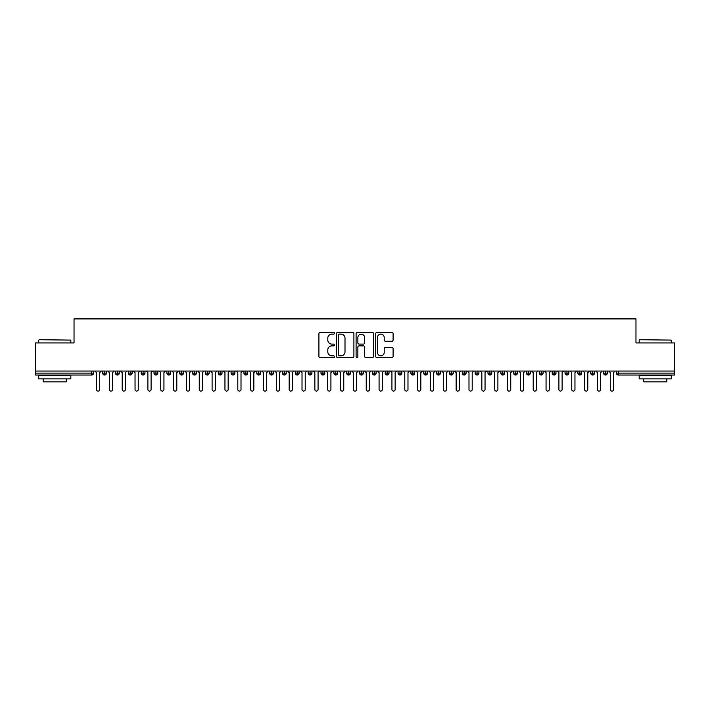 <?xml version="1.0" encoding="UTF-8"?>
<svg xmlns="http://www.w3.org/2000/svg" width="710" height="710" viewBox="0 0 710 710"><rect width="100%" height="100%" fill="white"/><g stroke="black" fill="none" stroke-linecap="round" stroke-linejoin="round"><path stroke-width="1.06" d="M334.445 333.256A0.879 0.879 0 0 0 333.567 332.378L320.174 332.378A1.26 1.26 0 0 0 318.914 333.638L318.914 356.331A1.26 1.26 0 0 0 320.174 357.591L333.567 357.591A0.879 0.879 0 0 0 334.445 356.704A0.879 0.879 0 0 0 333.567 355.825L331.836 355.825A4.038 4.038 0 0 1 327.798 351.787L327.798 349.897A4.038 4.038 0 0 1 331.836 345.868L333.567 345.868A0.879 0.879 0 0 0 334.445 344.98A0.879 0.879 0 0 0 333.567 344.101L331.836 344.101A4.038 4.038 0 0 1 327.798 340.063L327.798 338.173A4.038 4.038 0 0 1 331.836 334.135L333.567 334.135A0.879 0.879 0 0 0 334.445 333.256M391.849 341.261A1.26 1.26 0 0 0 393.109 340.001L393.109 333.638A1.26 1.26 0 0 0 391.849 332.378L376.966 332.378A1.26 1.26 0 0 0 375.705 333.638L375.705 356.331A1.26 1.26 0 0 0 376.966 357.591L391.849 357.591A1.26 1.26 0 0 0 393.109 356.331L393.109 348.637A1.26 1.26 0 0 0 391.849 347.376L385.477 347.376A1.26 1.26 0 0 0 384.216 348.637L384.216 352.453A3.372 3.372 0 0 1 380.844 355.825A3.372 3.372 0 0 1 377.471 352.453L377.471 337.507A3.372 3.372 0 0 1 380.844 334.135A3.372 3.372 0 0 1 384.216 337.507L384.216 340.001A1.26 1.26 0 0 0 385.477 341.261L391.849 341.261M35.5 371.055L674.5 371.055L674.5 342.93L635.965 342.93L635.965 318.905L74.035 318.905L74.035 342.93L35.5 342.93L35.5 373.114L91.661 373.114L91.661 371.055M353.899 333.638A1.26 1.26 0 0 0 352.639 332.378L337.756 332.378A1.26 1.26 0 0 0 336.496 333.638L336.496 356.331A1.26 1.26 0 0 0 337.756 357.591L352.639 357.591A1.26 1.26 0 0 0 353.899 356.331L353.899 333.638M357.361 332.378L372.244 332.378A1.26 1.26 0 0 1 373.504 333.638L373.504 356.331A1.26 1.26 0 0 1 372.244 357.591L365.872 357.591A1.26 1.26 0 0 1 364.612 356.331L364.612 347.128A1.26 1.26 0 0 0 363.351 345.868L359.127 345.868A1.26 1.26 0 0 0 357.867 347.128L357.867 356.704A0.879 0.879 0 0 1 356.988 357.591A0.879 0.879 0 0 1 356.101 356.704L356.101 333.638A1.26 1.26 0 0 1 357.361 332.378M93.587 373.114L91.661 373.114L91.661 375.04A1.926 1.926 0 0 0 93.587 373.114L93.587 371.055L93.587 373.114A1.926 1.926 0 0 1 91.661 375.04L35.5 375.04L35.5 373.114M674.5 371.055L674.5 375.04L618.339 375.04A1.926 1.926 0 0 1 616.413 373.114L616.413 371.055M104.574 371.055L104.574 375.04A1.926 1.926 0 0 1 102.639 373.114L102.639 371.055L102.639 373.114A1.926 1.926 0 0 0 104.574 375.04A1.926 1.926 0 0 0 106.429 373.114L106.429 371.055M117.416 371.055L117.416 375.04A1.926 1.926 0 0 1 115.49 373.114L115.49 371.055L115.49 373.114A1.926 1.926 0 0 0 117.416 375.04A1.926 1.926 0 0 0 119.28 373.114L119.28 371.055M130.258 371.055L130.258 375.04A1.926 1.926 0 0 1 128.332 373.114L128.332 371.055L128.332 373.114A1.926 1.926 0 0 0 130.258 375.04A1.926 1.926 0 0 0 132.122 373.114L132.122 371.055M143.101 371.055L143.101 375.04A1.926 1.926 0 0 1 141.175 373.114L141.175 371.055L141.175 373.114A1.926 1.926 0 0 0 143.101 375.04A1.926 1.926 0 0 0 144.964 373.114L144.964 371.055M155.943 371.055L155.943 375.04A1.926 1.926 0 0 1 154.017 373.114L154.017 371.055L154.017 373.114A1.926 1.926 0 0 0 155.943 375.04A1.926 1.926 0 0 0 157.806 373.114L157.806 371.055M168.794 371.055L168.794 375.04A1.926 1.926 0 0 1 166.868 373.114L166.868 371.055L166.868 373.114A1.926 1.926 0 0 0 168.794 375.04A1.926 1.926 0 0 0 170.657 373.114L170.657 371.055M181.636 371.055L181.636 375.04A1.926 1.926 0 0 1 179.71 373.114L179.71 371.055L179.71 373.114A1.926 1.926 0 0 0 181.636 375.04A1.926 1.926 0 0 0 183.499 373.114L183.499 371.055M194.478 371.055L194.478 375.04A1.926 1.926 0 0 1 192.552 373.114L192.552 371.055L192.552 373.114A1.926 1.926 0 0 0 194.478 375.04A1.926 1.926 0 0 0 196.342 373.114L196.342 371.055M207.32 371.055L207.32 375.04A1.926 1.926 0 0 1 205.394 373.114L205.394 371.055L205.394 373.114A1.926 1.926 0 0 0 207.32 375.04A1.926 1.926 0 0 0 209.184 373.114L209.184 371.055M220.171 371.055L220.171 375.04A1.926 1.926 0 0 1 218.245 373.114L218.245 371.055L218.245 373.114A1.926 1.926 0 0 0 220.171 375.04A1.926 1.926 0 0 0 222.026 373.114L222.026 371.055M233.013 371.055L233.013 375.04A1.926 1.926 0 0 1 231.087 373.114L231.087 371.055L231.087 373.114A1.926 1.926 0 0 0 233.013 375.04A1.926 1.926 0 0 0 234.877 373.114L234.877 371.055M245.855 371.055L245.855 375.04A1.926 1.926 0 0 1 243.929 373.114L243.929 371.055L243.929 373.114A1.926 1.926 0 0 0 245.855 375.04A1.926 1.926 0 0 0 247.719 373.114L247.719 371.055M258.697 371.055L258.697 375.04A1.926 1.926 0 0 1 256.772 373.114A1.926 1.926 0 0 0 258.697 375.04A1.926 1.926 0 0 1 256.772 373.114L256.772 371.055M260.561 371.055L260.561 373.114A1.926 1.926 0 0 1 258.697 375.04A1.926 1.926 0 0 0 260.561 373.114L256.772 373.114M271.548 375.04A1.926 1.926 0 0 1 269.614 373.114L269.614 371.055L269.614 373.114A1.926 1.926 0 0 0 271.548 375.04A1.926 1.926 0 0 0 273.403 373.114L273.403 371.055L273.403 373.114A1.926 1.926 0 0 1 271.548 375.04L271.548 373.114L273.403 373.114M284.39 371.055L284.39 375.04A1.926 1.926 0 0 1 282.465 373.114L282.465 371.055L282.465 373.114A1.926 1.926 0 0 0 284.39 375.04A1.926 1.926 0 0 0 286.254 373.114L286.254 371.055M297.233 371.055L297.233 375.04A1.926 1.926 0 0 1 295.307 373.114L295.307 371.055L295.307 373.114A1.926 1.926 0 0 0 297.233 375.04A1.926 1.926 0 0 0 299.096 373.114L299.096 371.055M310.075 371.055L310.075 373.114L308.149 373.114L308.149 371.055L308.149 373.114A1.926 1.926 0 0 0 310.075 375.04A1.926 1.926 0 0 0 311.938 373.114L311.938 371.055L311.938 373.114A1.926 1.926 0 0 1 310.075 375.04A1.926 1.926 0 0 1 308.149 373.114A1.926 1.926 0 0 0 310.075 375.04L310.075 373.114L311.938 373.114M322.926 371.055L322.926 375.04A1.926 1.926 0 0 1 320.991 373.114L320.991 371.055L320.991 373.114A1.926 1.926 0 0 0 322.926 375.04A1.926 1.926 0 0 0 324.781 373.114L324.781 371.055M335.768 371.055L335.768 375.04A1.926 1.926 0 0 1 333.842 373.114L333.842 371.055L333.842 373.114A1.926 1.926 0 0 0 335.768 375.04A1.926 1.926 0 0 0 337.632 373.114L337.632 371.055M348.61 371.055L348.61 375.04A1.926 1.926 0 0 1 346.684 373.114L346.684 371.055L346.684 373.114A1.926 1.926 0 0 0 348.61 375.04A1.926 1.926 0 0 0 350.474 373.114L350.474 371.055M361.452 371.055L361.452 375.04A1.926 1.926 0 0 1 359.526 373.114L359.526 371.055M363.316 371.055L363.316 373.114A1.926 1.926 0 0 1 361.452 375.04A1.926 1.926 0 0 0 363.316 373.114L359.526 373.114A1.926 1.926 0 0 0 361.452 375.04M374.294 375.04A1.926 1.926 0 0 1 372.368 373.114L372.368 371.055L372.368 373.114A1.926 1.926 0 0 0 374.294 375.04A1.926 1.926 0 0 0 376.158 373.114L376.158 371.055L376.158 373.114A1.926 1.926 0 0 1 374.294 375.04L374.294 373.114L376.158 373.114M387.145 371.055L387.145 375.04A1.926 1.926 0 0 1 385.219 373.114L385.219 371.055M389.009 371.055L389.009 373.114A1.926 1.926 0 0 1 387.145 375.04A1.926 1.926 0 0 0 389.009 373.114L385.219 373.114A1.926 1.926 0 0 0 387.145 375.04M399.987 371.055L399.987 375.04A1.926 1.926 0 0 1 398.061 373.114L398.061 371.055M401.851 371.055L401.851 373.114L401.851 371.055M412.829 371.055L412.829 375.04A1.926 1.926 0 0 1 410.904 373.114A1.926 1.926 0 0 0 412.829 375.04A1.926 1.926 0 0 1 410.904 373.114L410.904 371.055M414.693 371.055L414.693 373.114L414.693 371.055M425.672 371.055L425.672 375.04A1.926 1.926 0 0 1 423.746 373.114L423.746 371.055M427.535 371.055L427.535 373.114L427.535 371.055M438.523 371.055L438.523 375.04A1.926 1.926 0 0 1 436.597 373.114L436.597 371.055M440.386 371.055L440.386 373.114A1.926 1.926 0 0 1 438.523 375.04A1.926 1.926 0 0 0 440.386 373.114L436.597 373.114A1.926 1.926 0 0 0 438.523 375.04M451.365 371.055L451.365 375.04A1.926 1.926 0 0 1 449.439 373.114L449.439 371.055M453.228 371.055L453.228 373.114L453.228 371.055M464.207 371.055L464.207 375.04A1.926 1.926 0 0 1 462.281 373.114L462.281 371.055M466.071 371.055L466.071 373.114L466.071 371.055M477.049 371.055L477.049 375.04A1.926 1.926 0 0 1 475.123 373.114L475.123 371.055M478.913 371.055L478.913 373.114L478.913 371.055M489.9 371.055L489.9 375.04A1.926 1.926 0 0 1 487.974 373.114L487.974 371.055M491.755 371.055L491.755 373.114A1.926 1.926 0 0 1 489.9 375.04A1.926 1.926 0 0 0 491.755 373.114L487.974 373.114A1.926 1.926 0 0 0 489.9 375.04M502.742 371.055L502.742 375.04A1.926 1.926 0 0 1 500.816 373.114L500.816 371.055L500.816 373.114A1.926 1.926 0 0 0 502.742 375.04A1.926 1.926 0 0 0 504.606 373.114L504.606 371.055M515.584 371.055L515.584 375.04A1.926 1.926 0 0 1 513.658 373.114L513.658 371.055M517.448 371.055L517.448 373.114L517.448 371.055M528.426 371.055L528.426 375.04A1.926 1.926 0 0 1 526.5 373.114A1.926 1.926 0 0 0 528.426 375.04A1.926 1.926 0 0 1 526.5 373.114L526.5 371.055M530.29 371.055L530.29 373.114L530.29 371.055M541.277 371.055L541.277 375.04A1.926 1.926 0 0 1 539.343 373.114L539.343 371.055L539.343 373.114A1.926 1.926 0 0 0 541.277 375.04A1.926 1.926 0 0 0 543.132 373.114L543.132 371.055M554.12 371.055L554.12 375.04A1.926 1.926 0 0 1 552.194 373.114A1.926 1.926 0 0 0 554.12 375.04A1.926 1.926 0 0 1 552.194 373.114L552.194 371.055M555.983 371.055L555.983 373.114A1.926 1.926 0 0 1 554.12 375.04A1.926 1.926 0 0 0 555.983 373.114L552.194 373.114M566.962 371.055L566.962 375.04A1.926 1.926 0 0 1 565.036 373.114L565.036 371.055L565.036 373.114A1.926 1.926 0 0 0 566.962 375.04A1.926 1.926 0 0 0 568.825 373.114L568.825 371.055M579.804 371.055L579.804 375.04A1.926 1.926 0 0 1 577.878 373.114L577.878 371.055M581.667 371.055L581.667 373.114L581.667 371.055M592.646 371.055L592.646 375.04A1.926 1.926 0 0 1 590.72 373.114A1.926 1.926 0 0 0 592.646 375.04A1.926 1.926 0 0 1 590.72 373.114L590.72 371.055M594.51 371.055L594.51 373.114L594.51 371.055M605.497 371.055L605.497 375.04A1.926 1.926 0 0 1 603.571 373.114L603.571 371.055M607.361 371.055L607.361 373.114L607.361 371.055M271.548 371.055L271.548 373.114L269.614 373.114M374.294 371.055L374.294 373.114L372.368 373.114M399.987 375.04A1.926 1.926 0 0 0 401.851 373.114A1.926 1.926 0 0 1 399.987 375.04A1.926 1.926 0 0 1 398.061 373.114L401.851 373.114M412.829 375.04A1.926 1.926 0 0 0 414.693 373.114A1.926 1.926 0 0 1 412.829 375.04M425.672 375.04A1.926 1.926 0 0 0 427.535 373.114A1.926 1.926 0 0 1 425.672 375.04A1.926 1.926 0 0 1 423.746 373.114L427.535 373.114M451.365 375.04A1.926 1.926 0 0 0 453.228 373.114A1.926 1.926 0 0 1 451.365 375.04A1.926 1.926 0 0 1 449.439 373.114L453.228 373.114M464.207 375.04A1.926 1.926 0 0 0 466.071 373.114A1.926 1.926 0 0 1 464.207 375.04A1.926 1.926 0 0 1 462.281 373.114L466.071 373.114M477.049 375.04A1.926 1.926 0 0 0 478.913 373.114A1.926 1.926 0 0 1 477.049 375.04A1.926 1.926 0 0 1 475.123 373.114L478.913 373.114M515.584 375.04A1.926 1.926 0 0 0 517.448 373.114A1.926 1.926 0 0 1 515.584 375.04A1.926 1.926 0 0 1 513.658 373.114L517.448 373.114M528.426 375.04A1.926 1.926 0 0 0 530.29 373.114A1.926 1.926 0 0 1 528.426 375.04M579.804 375.04A1.926 1.926 0 0 0 581.667 373.114A1.926 1.926 0 0 1 579.804 375.04A1.926 1.926 0 0 1 577.878 373.114L581.667 373.114M592.646 375.04A1.926 1.926 0 0 0 594.51 373.114A1.926 1.926 0 0 1 592.646 375.04M605.497 375.04A1.926 1.926 0 0 0 607.361 373.114A1.926 1.926 0 0 1 605.497 375.04A1.926 1.926 0 0 1 603.571 373.114L607.361 373.114M339.149 334.135A0.879 0.879 0 0 0 338.262 335.022L338.262 354.938A0.879 0.879 0 0 0 339.149 355.825L340.977 355.825A4.038 4.038 0 0 0 345.007 351.787L345.007 338.173A4.038 4.038 0 0 0 340.977 334.135L339.149 334.135M364.612 337.578A3.372 3.372 0 0 0 361.239 334.206A3.372 3.372 0 0 0 357.867 337.578L357.867 342.841A1.26 1.26 0 0 0 359.127 344.101L363.351 344.101A1.26 1.26 0 0 0 364.612 342.841L364.612 337.578M96.507 389.488L96.507 372.661L96.507 389.488A1.606 1.606 0 0 0 98.113 391.095A1.606 1.606 0 0 0 99.719 389.488L99.719 372.661L99.719 389.488M101.326 371.055L99.719 372.661M96.507 372.661L94.9 371.055M109.358 389.488L109.358 372.661L109.358 389.488A1.606 1.606 0 0 0 110.964 391.095A1.606 1.606 0 0 0 112.562 389.488L112.562 372.661L112.562 389.488M122.2 389.488L122.2 372.661L122.2 389.488A1.606 1.606 0 0 0 123.806 391.095A1.606 1.606 0 0 0 125.413 389.488L125.413 372.661L125.413 389.488M135.042 389.488L135.042 372.661L135.042 389.488A1.606 1.606 0 0 0 136.648 391.095A1.606 1.606 0 0 0 138.255 389.488L138.255 372.661L138.255 389.488M147.884 389.488L147.884 372.661L147.884 389.488A1.606 1.606 0 0 0 149.49 391.095A1.606 1.606 0 0 0 151.097 389.488L151.097 372.661L151.097 389.488M114.168 371.055L112.562 372.661M109.358 372.661L107.751 371.055M127.019 371.055L125.413 372.661M122.2 372.661L120.593 371.055M139.861 371.055L138.255 372.661M135.042 372.661L133.436 371.055M152.703 371.055L151.097 372.661M147.884 372.661L146.278 371.055M39.094 339.717L70.822 340.099L39.094 339.717M54.768 378.892L38.713 378.892L38.713 375.679L70.822 375.679L70.822 378.892L54.768 378.892M66.323 378.892L66.323 381.847L43.203 381.847L43.203 378.892M639.568 339.717L671.287 340.099L639.568 339.717M655.232 378.892L639.178 378.892L639.178 375.679L671.287 375.679L671.287 378.892L655.232 378.892M666.797 378.892L666.797 381.847L643.677 381.847L643.677 378.892M160.735 389.488L160.735 372.661L160.735 389.488A1.606 1.606 0 0 0 162.333 391.095A1.606 1.606 0 0 0 163.939 389.488L163.939 372.661L163.939 389.488M165.545 371.055L163.939 372.661M160.735 372.661L159.129 371.055M173.577 389.488L173.577 372.661L173.577 389.488A1.606 1.606 0 0 0 175.184 391.095A1.606 1.606 0 0 0 176.79 389.488L176.79 372.661L176.79 389.488M186.419 389.488L186.419 372.661L186.419 389.488A1.606 1.606 0 0 0 188.026 391.095A1.606 1.606 0 0 0 189.632 389.488L189.632 372.661L189.632 389.488M199.262 389.488L199.262 372.661L199.262 389.488A1.606 1.606 0 0 0 200.868 391.095A1.606 1.606 0 0 0 202.474 389.488L202.474 372.661L202.474 389.488M212.104 389.488L212.104 372.661L212.104 389.488A1.606 1.606 0 0 0 213.71 391.095A1.606 1.606 0 0 0 215.316 389.488L215.316 372.661L215.316 389.488M178.396 371.055L176.79 372.661M173.577 372.661L171.971 371.055M191.238 371.055L189.632 372.661M186.419 372.661L184.813 371.055M204.081 371.055L202.474 372.661M199.262 372.661L197.655 371.055M216.923 371.055L215.316 372.661M212.104 372.661L210.506 371.055M224.955 389.488L224.955 372.661L224.955 389.488A1.606 1.606 0 0 0 226.561 391.095A1.606 1.606 0 0 0 228.167 389.488L228.167 372.661L228.167 389.488M237.797 389.488L237.797 372.661L237.797 389.488A1.606 1.606 0 0 0 239.403 391.095A1.606 1.606 0 0 0 241.01 389.488L241.01 372.661L241.01 389.488M250.639 389.488L250.639 372.661L250.639 389.488A1.606 1.606 0 0 0 252.245 391.095A1.606 1.606 0 0 0 253.852 389.488L253.852 372.661L253.852 389.488M263.481 389.488L263.481 372.661L263.481 389.488A1.606 1.606 0 0 0 265.087 391.095A1.606 1.606 0 0 0 266.694 389.488L266.694 372.661L266.694 389.488M276.332 389.488L276.332 372.661L276.332 389.488A1.606 1.606 0 0 0 277.938 391.095A1.606 1.606 0 0 0 279.536 389.488L279.536 372.661L279.536 389.488M229.765 371.055L228.167 372.661M224.955 372.661L223.348 371.055M242.616 371.055L241.01 372.661M237.797 372.661L236.19 371.055M255.458 371.055L253.852 372.661M250.639 372.661L249.032 371.055M268.3 371.055L266.694 372.661M263.481 372.661L261.883 371.055M281.142 371.055L279.536 372.661M276.332 372.661L274.726 371.055M289.174 389.488L289.174 372.661L289.174 389.488A1.606 1.606 0 0 0 290.78 391.095A1.606 1.606 0 0 0 292.387 389.488L292.387 372.661L292.387 389.488M293.993 371.055L292.387 372.661M289.174 372.661L287.568 371.055M302.016 389.488L302.016 372.661L302.016 389.488A1.606 1.606 0 0 0 303.623 391.095A1.606 1.606 0 0 0 305.229 389.488L305.229 372.661L305.229 389.488M306.835 371.055L305.229 372.661M302.016 372.661L300.41 371.055M314.858 389.488L314.858 372.661L314.858 389.488A1.606 1.606 0 0 0 316.465 391.095A1.606 1.606 0 0 0 318.071 389.488L318.071 372.661L318.071 389.488M319.677 371.055L318.071 372.661M314.858 372.661L313.252 371.055M327.709 389.488L327.709 372.661L327.709 389.488A1.606 1.606 0 0 0 329.316 391.095A1.606 1.606 0 0 0 330.913 389.488L330.913 372.661L330.913 389.488M332.52 371.055L330.913 372.661M327.709 372.661L326.103 371.055M340.552 389.488L340.552 372.661L340.552 389.488A1.606 1.606 0 0 0 342.158 391.095A1.606 1.606 0 0 0 343.764 389.488L343.764 372.661L343.764 389.488M345.371 371.055L343.764 372.661M340.552 372.661L338.945 371.055M353.394 389.488L353.394 372.661L353.394 389.488A1.606 1.606 0 0 0 355 391.095A1.606 1.606 0 0 0 356.606 389.488L356.606 372.661L356.606 389.488M358.213 371.055L356.606 372.661M353.394 372.661L351.787 371.055M366.236 389.488L366.236 372.661L366.236 389.488A1.606 1.606 0 0 0 367.842 391.095A1.606 1.606 0 0 0 369.448 389.488L369.448 372.661L369.448 389.488M371.055 371.055L369.448 372.661M366.236 372.661L364.629 371.055M379.087 389.488L379.087 372.661L379.087 389.488A1.606 1.606 0 0 0 380.684 391.095A1.606 1.606 0 0 0 382.291 389.488L382.291 372.661L382.291 389.488M383.897 371.055L382.291 372.661M379.087 372.661L377.48 371.055M391.929 389.488L391.929 372.661L391.929 389.488A1.606 1.606 0 0 0 393.535 391.095A1.606 1.606 0 0 0 395.142 389.488L395.142 372.661L395.142 389.488M396.748 371.055L395.142 372.661M391.929 372.661L390.322 371.055M404.771 389.488L404.771 372.661L404.771 389.488A1.606 1.606 0 0 0 406.377 391.095A1.606 1.606 0 0 0 407.984 389.488L407.984 372.661L407.984 389.488M409.59 371.055L407.984 372.661M404.771 372.661L403.165 371.055M417.613 389.488L417.613 372.661L417.613 389.488A1.606 1.606 0 0 0 419.219 391.095A1.606 1.606 0 0 0 420.826 389.488L420.826 372.661L420.826 389.488M422.432 371.055L420.826 372.661M417.613 372.661L416.007 371.055M430.464 389.488L430.464 372.661L430.464 389.488A1.606 1.606 0 0 0 432.062 391.095A1.606 1.606 0 0 0 433.668 389.488L433.668 372.661L433.668 389.488M435.274 371.055L433.668 372.661M430.464 372.661L428.858 371.055M443.306 389.488L443.306 372.661L443.306 389.488A1.606 1.606 0 0 0 444.913 391.095A1.606 1.606 0 0 0 446.519 389.488L446.519 372.661L446.519 389.488M448.116 371.055L446.519 372.661M443.306 372.661L441.7 371.055M456.148 389.488L456.148 372.661L456.148 389.488A1.606 1.606 0 0 0 457.755 391.095A1.606 1.606 0 0 0 459.361 389.488L459.361 372.661L459.361 389.488M460.967 371.055L459.361 372.661M456.148 372.661L454.542 371.055M468.99 389.488L468.99 372.661L468.99 389.488A1.606 1.606 0 0 0 470.597 391.095A1.606 1.606 0 0 0 472.203 389.488L472.203 372.661L472.203 389.488M473.81 371.055L472.203 372.661M468.99 372.661L467.384 371.055M481.833 389.488L481.833 372.661L481.833 389.488A1.606 1.606 0 0 0 483.439 391.095A1.606 1.606 0 0 0 485.045 389.488L485.045 372.661L485.045 389.488M486.652 371.055L485.045 372.661M481.833 372.661L480.235 371.055M494.684 389.488L494.684 372.661L494.684 389.488A1.606 1.606 0 0 0 496.29 391.095A1.606 1.606 0 0 0 497.896 389.488L497.896 372.661L497.896 389.488M499.494 371.055L497.896 372.661M494.684 372.661L493.077 371.055M507.526 389.488L507.526 372.661L507.526 389.488A1.606 1.606 0 0 0 509.132 391.095A1.606 1.606 0 0 0 510.738 389.488L510.738 372.661L510.738 389.488M512.345 371.055L510.738 372.661M507.526 372.661L505.919 371.055M520.368 389.488L520.368 372.661L520.368 389.488A1.606 1.606 0 0 0 521.974 391.095A1.606 1.606 0 0 0 523.581 389.488L523.581 372.661L523.581 389.488M525.187 371.055L523.581 372.661M520.368 372.661L518.761 371.055M533.21 389.488L533.21 372.661L533.21 389.488A1.606 1.606 0 0 0 534.816 391.095A1.606 1.606 0 0 0 536.423 389.488L536.423 372.661L536.423 389.488M538.029 371.055L536.423 372.661M533.21 372.661L531.604 371.055M546.061 389.488L546.061 372.661L546.061 389.488A1.606 1.606 0 0 0 547.667 391.095A1.606 1.606 0 0 0 549.265 389.488L549.265 372.661L549.265 389.488M550.871 371.055L549.265 372.661M546.061 372.661L544.455 371.055M558.903 389.488L558.903 372.661L558.903 389.488A1.606 1.606 0 0 0 560.509 391.095A1.606 1.606 0 0 0 562.116 389.488L562.116 372.661L562.116 389.488M563.722 371.055L562.116 372.661M558.903 372.661L557.297 371.055M571.745 389.488L571.745 372.661L571.745 389.488A1.606 1.606 0 0 0 573.352 391.095A1.606 1.606 0 0 0 574.958 389.488L574.958 372.661L574.958 389.488M576.564 371.055L574.958 372.661M571.745 372.661L570.139 371.055M584.587 389.488L584.587 372.661L584.587 389.488A1.606 1.606 0 0 0 586.194 391.095A1.606 1.606 0 0 0 587.8 389.488L587.8 372.661L587.8 389.488M589.406 371.055L587.8 372.661M584.587 372.661L582.981 371.055M597.438 389.488L597.438 372.661L597.438 389.488A1.606 1.606 0 0 0 599.036 391.095A1.606 1.606 0 0 0 600.642 389.488L600.642 372.661L600.642 389.488M602.249 371.055L600.642 372.661M597.438 372.661L595.832 371.055M610.28 389.488L610.28 372.661L610.28 389.488A1.606 1.606 0 0 0 611.887 391.095A1.606 1.606 0 0 0 613.493 389.488L613.493 372.661L613.493 389.488M615.1 371.055L613.493 372.661M610.28 372.661L608.674 371.055M618.339 371.055L618.339 373.114L674.5 373.114M618.339 373.114L618.339 375.04A1.926 1.926 0 0 1 616.413 373.114L618.339 373.114M102.639 373.114A1.926 1.926 0 0 0 104.574 375.04A1.926 1.926 0 0 0 106.429 373.114L102.639 373.114M115.49 373.114A1.926 1.926 0 0 0 117.416 375.04A1.926 1.926 0 0 0 119.28 373.114L115.49 373.114M128.332 373.114A1.926 1.926 0 0 0 130.258 375.04A1.926 1.926 0 0 0 132.122 373.114L128.332 373.114M141.175 373.114A1.926 1.926 0 0 0 143.101 375.04A1.926 1.926 0 0 0 144.964 373.114L141.175 373.114M154.017 373.114A1.926 1.926 0 0 0 155.943 375.04A1.926 1.926 0 0 0 157.806 373.114L154.017 373.114M166.868 373.114L170.657 373.114A1.926 1.926 0 0 1 168.794 375.04M179.71 373.114A1.926 1.926 0 0 0 181.636 375.04A1.926 1.926 0 0 0 183.499 373.114L179.71 373.114M192.552 373.114L196.342 373.114A1.926 1.926 0 0 1 194.478 375.04M205.394 373.114A1.926 1.926 0 0 0 207.32 375.04A1.926 1.926 0 0 0 209.184 373.114L205.394 373.114M218.245 373.114A1.926 1.926 0 0 0 220.171 375.04A1.926 1.926 0 0 0 222.026 373.114L218.245 373.114M231.087 373.114A1.926 1.926 0 0 0 233.013 375.04A1.926 1.926 0 0 0 234.877 373.114L231.087 373.114M243.929 373.114A1.926 1.926 0 0 0 245.855 375.04A1.926 1.926 0 0 0 247.719 373.114L243.929 373.114M282.465 373.114L286.254 373.114A1.926 1.926 0 0 1 284.39 375.04M295.307 373.114A1.926 1.926 0 0 0 297.233 375.04A1.926 1.926 0 0 0 299.096 373.114L295.307 373.114M320.991 373.114L324.781 373.114A1.926 1.926 0 0 1 322.926 375.04M333.842 373.114A1.926 1.926 0 0 0 335.768 375.04A1.926 1.926 0 0 0 337.632 373.114L333.842 373.114M346.684 373.114L350.474 373.114A1.926 1.926 0 0 1 348.61 375.04M410.904 373.114L414.693 373.114M500.816 373.114L504.606 373.114A1.926 1.926 0 0 1 502.742 375.04M526.5 373.114L530.29 373.114M539.343 373.114A1.926 1.926 0 0 0 541.277 375.04A1.926 1.926 0 0 0 543.132 373.114L539.343 373.114M565.036 373.114L568.825 373.114A1.926 1.926 0 0 1 566.962 375.04M590.72 373.114L594.51 373.114M38.713 342.93L38.713 340.099M46.035 375.679L46.035 375.04M63.501 375.679L63.501 375.04M70.822 342.93L70.822 340.099M639.178 342.93L639.178 340.099M646.499 375.679L646.499 375.04M663.965 375.679L663.965 375.04M671.287 342.93L671.287 340.099"/></g></svg>
